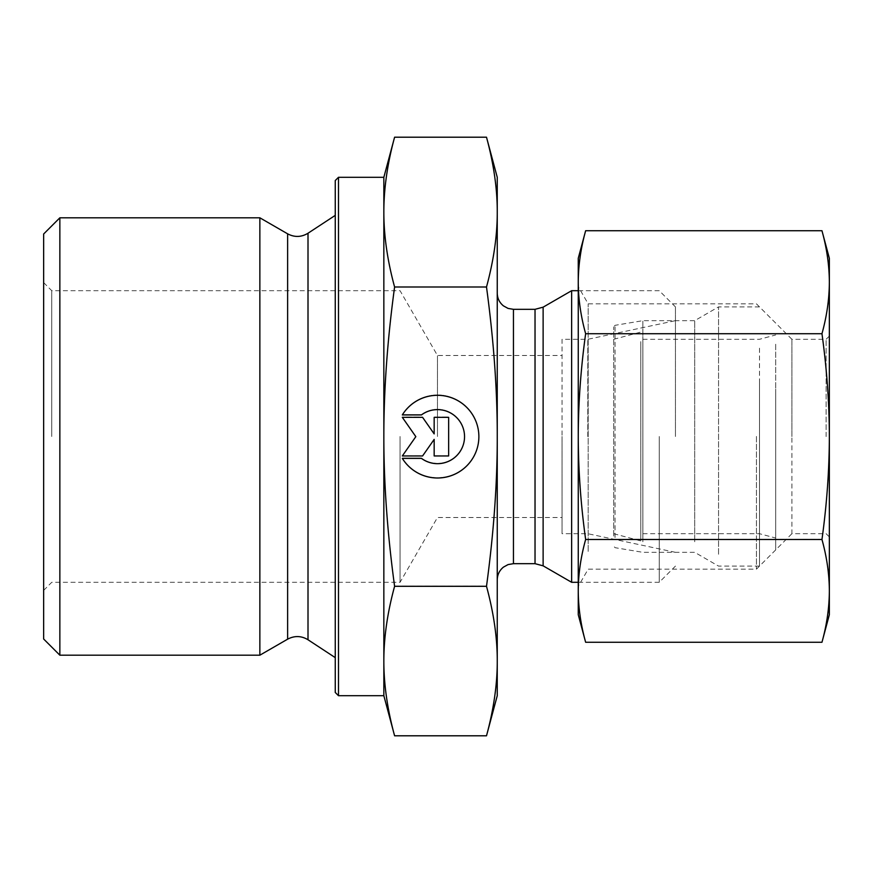 <?xml version="1.0" encoding="UTF-8"?>
<svg xmlns="http://www.w3.org/2000/svg" width="873" height="873" viewBox="0 0 873 873"><rect width="100%" height="100%" fill="white"/><g stroke="black" fill="none" stroke-linecap="round" stroke-linejoin="round"><path stroke-width="0.65" stroke-dasharray="4.37 3.27" d="M437.46 436.5L437.46 355.497L437.46 436.5M562.048 436.5L562.048 533.698L562.048 436.5M402.322 458.063L402.322 458.063A41.358 41.358 180 0 0 478.873 436.347A41.358 41.358 180 0 0 402.322 414.631L402.322 414.631A41.358 41.358 0 0 1 478.873 436.347A41.358 41.358 0 0 1 402.322 458.063L421.43 458.063L402.322 458.063M421.43 458.063L421.43 458.063A27.03 27.03 180 0 0 464.545 436.347A27.03 27.03 180 0 0 421.43 414.631A27.03 27.03 -0 0 1 464.545 436.347A27.03 27.03 -0 0 1 421.43 458.063M421.43 414.631L402.322 414.631L421.43 414.631M448.646 455.651L434.165 455.651L448.646 455.651L448.646 417.043L434.165 417.043L434.165 433.586L422.587 417.043L402.322 417.043L415.832 436.347L402.322 455.651L422.587 455.651L434.165 439.108L434.165 455.651L434.165 439.108L422.587 455.651L402.322 455.651L415.832 436.347L402.322 417.043L422.587 417.043L434.165 433.586L434.165 417.043L448.646 417.043L448.646 455.651M402.322 414.937L402.322 414.937A41.358 41.358 180 0 1 478.873 436.653L478.873 436.653M402.322 458.369L421.43 458.369A27.03 27.03 0 0 0 464.545 436.653L464.545 436.653M448.646 417.349L434.165 417.349M434.165 433.892L422.587 417.349L402.322 417.349M415.832 436.653L402.322 455.957M434.165 439.414L434.165 455.957M59.855 217.803L59.855 655.197M43.65 639.003L43.65 233.997M43.65 436.5L43.65 590.399L43.65 436.5M259.859 217.803L259.859 655.197M394.596 735.797C387.405 709.345 383.825 684.388 383.847 660.894C383.825 637.41 387.405 612.442 394.596 586.001C387.416 533.207 383.836 483.369 383.847 436.5L383.847 695.705M394.596 286.704C387.405 260.307 383.825 235.394 383.847 211.953L383.847 436.347C383.825 389.423 387.405 339.542 394.596 286.704L486.501 286.704C493.747 340.241 497.326 390.122 497.25 436.347C497.326 482.573 493.747 532.454 486.501 586.001C493.747 612.791 497.326 637.759 497.25 660.894C497.326 684.039 493.747 708.996 486.501 735.797M383.847 177.295L383.847 211.953C383.825 188.513 387.405 163.6 394.596 137.203M335.254 692.464L335.254 180.536M338.495 177.295L338.495 695.705M335.254 436.5L335.254 215.369L335.254 436.5M394.596 586.001L486.501 586.001M51.747 436.5L51.747 290.698L51.747 436.5M400.052 436.5L400.052 582.302L400.052 436.5M497.25 695.705L497.25 177.295M486.501 137.203C493.747 163.949 497.326 188.863 497.25 211.953C497.326 235.044 493.747 259.958 486.501 286.704M497.25 436.5L497.25 579.868L497.25 436.5M587.802 436.5L587.802 339.302L587.802 436.5M675.451 436.5L675.451 306.903L675.451 436.5M571.64 290.698L571.64 582.302M659.246 436.5L659.246 582.302L659.246 436.5M775.693 344.235L775.693 538.041L775.693 344.235M759.499 348.185L759.499 533.698L759.499 348.185M613.697 536.066L613.697 326.917L613.697 536.066M642.855 541.751L642.855 320.675L642.855 541.751M613.697 348.185L613.697 533.698L613.697 348.185M642.855 343.034L642.855 539.372L642.855 343.034M642.855 348.185L642.855 533.698L642.855 348.185M759.499 382.374L759.499 566.097L759.499 382.374M775.693 389.14L775.693 549.903L775.693 389.14M718.544 554.257L718.544 306.903L718.544 554.257M694.701 541.751L694.701 320.675L694.701 541.751M826.109 436.555L826.109 339.302L826.109 436.555M829.35 436.555L829.35 336.061L829.35 436.555M791.898 436.555L791.898 339.302L791.898 436.555M829.35 614.701L829.35 258.299M588.184 551.409L588.184 303.859L588.184 551.409M578.253 566.315L578.253 286.65L578.253 566.315M756.455 436.424L756.455 569.141L756.455 436.424M821.962 230.734C826.818 248.238 829.274 265.37 829.35 282.121C829.274 298.872 826.818 316.004 821.962 333.508C826.818 368.57 829.274 402.857 829.35 436.402C829.274 469.936 826.818 504.223 821.962 539.285C826.818 556.821 829.274 573.987 829.35 590.77C829.274 607.564 826.818 624.719 821.962 642.266M585.641 642.266C580.785 624.719 578.33 607.564 578.253 590.77L578.253 614.701M585.641 539.285C580.785 504.223 578.33 469.936 578.253 436.402L578.253 590.77C578.33 573.987 580.785 556.821 585.641 539.285L821.962 539.285M578.253 436.402C578.33 402.857 580.785 368.57 585.641 333.508C580.785 316.004 578.33 298.872 578.253 282.121L578.253 436.402M578.253 258.299L578.253 282.121C578.33 265.37 580.785 248.238 585.641 230.734M585.641 333.508L821.962 333.508M675.451 552.325L587.802 533.698L562.048 533.698L562.048 339.302L587.802 339.302L675.451 320.675M829.35 336.061L826.109 339.302L791.898 339.302L791.898 533.698L826.109 533.698L829.35 536.939M308.005 639.756L308.005 233.244M287.621 639.178L287.621 233.822M543.126 307.165L543.126 565.835M535.029 563.674L535.029 309.326M513.455 309.326L513.455 563.674M615.05 537.517L615.05 325.323L615.05 537.517M640.815 341.605L640.815 540.933L640.815 341.605M43.65 590.399L51.747 582.302L400.052 582.302L437.46 517.503L562.048 517.503M43.65 282.601L51.747 290.698L400.052 290.698L437.46 355.497L562.048 355.497M675.451 306.903L659.246 290.698L578.253 290.698M675.451 566.097L659.246 582.302L578.253 582.302M642.855 533.698L759.499 533.698L775.693 538.041M642.855 339.302L759.499 339.302L775.693 334.959M775.693 549.903L759.499 566.097L718.544 566.097L694.701 552.325L642.855 552.325L615.05 547.677L613.697 546.083M775.693 323.097L759.499 306.903L718.544 306.903L694.701 320.675L642.855 320.675L615.05 325.323L613.697 326.917M613.697 533.698L640.815 540.933L642.855 539.372M613.697 339.302L640.815 332.067L642.855 333.628M791.898 339.302L756.455 303.859L588.184 303.859L578.253 286.65M791.898 533.698L756.455 569.141L588.184 569.141L578.253 586.35"/><path stroke-width="1.31" d="M402.322 414.937L421.43 414.937L402.322 414.937A41.358 41.358 0 0 1 478.873 436.653A41.358 41.358 0 0 1 402.322 458.369A41.358 41.358 180 0 0 478.873 436.653M421.43 414.937L421.43 414.937A27.03 27.03 0 0 1 464.545 436.653L464.545 436.653A27.03 27.03 180 0 0 421.43 414.937M402.322 458.369L421.43 458.369A27.03 27.03 180 0 0 464.545 436.653M434.165 417.349L448.646 417.349L448.646 455.957L434.165 455.957L434.165 439.414L422.587 455.957L402.322 455.957L415.832 436.653L402.322 417.349L422.587 417.349L434.165 433.892L434.165 417.349L434.165 433.892M402.322 417.349L415.832 436.653M402.322 455.957L422.587 455.957L434.165 439.414M434.165 455.957L448.646 455.957L448.646 417.349M59.855 655.197L59.855 217.803L259.859 217.803L259.859 655.197L59.855 655.197L43.65 639.003L43.65 233.997L59.855 217.803M338.495 695.705L338.495 177.295L335.254 180.536L335.254 692.464L338.495 695.705L383.847 695.705L383.847 661.047C383.825 684.487 387.405 709.4 394.596 735.797L486.501 735.797L497.25 695.705L497.25 661.047C497.326 637.956 493.747 613.042 486.501 586.296C493.747 532.759 497.326 482.878 497.25 436.653L497.25 436.5C497.315 390.318 493.736 340.492 486.501 286.999C493.747 260.209 497.326 235.241 497.25 212.106C497.326 188.961 493.747 164.004 486.501 137.203L497.25 177.295L497.25 436.5M383.847 695.705L394.596 735.797M394.596 137.203C387.405 163.655 383.825 188.612 383.847 212.106L383.847 177.295L394.596 137.203L486.501 137.203M383.847 436.653C383.825 483.577 387.405 533.458 394.596 586.296C387.405 612.693 383.825 637.606 383.847 661.047L383.847 212.106C383.825 235.59 387.405 260.558 394.596 286.999C387.405 339.848 383.825 389.729 383.847 436.653M394.596 286.999L486.501 286.999M394.596 586.296L486.501 586.296M486.501 735.797C493.747 709.051 497.326 684.137 497.25 661.047L497.25 436.653M543.126 565.835L571.64 582.302L571.64 290.698L543.126 307.165L535.029 309.326L535.029 563.674L543.126 565.835L543.126 307.165M829.35 258.299L829.35 614.701L821.962 642.266C826.818 624.762 829.274 607.63 829.35 590.879C829.274 574.128 826.818 556.996 821.962 539.492C826.818 504.43 829.274 470.143 829.35 436.598C829.274 403.064 826.818 368.777 821.962 333.715C826.818 316.179 829.274 299.013 829.35 282.23C829.274 265.436 826.818 248.281 821.962 230.734L829.35 258.299M585.641 539.492C580.785 556.996 578.33 574.128 578.253 590.879L578.253 436.598C578.33 470.143 580.785 504.43 585.641 539.492L821.962 539.492M585.641 642.266L578.253 614.701L578.253 590.879C578.33 607.63 580.785 624.762 585.641 642.266L821.962 642.266M585.619 230.799L585.641 230.734C580.785 248.281 578.33 265.436 578.253 282.23L578.253 258.299L585.619 230.799M578.253 282.23C578.33 299.013 580.785 316.179 585.641 333.715C580.785 368.777 578.33 403.064 578.253 436.598L578.253 282.23M585.641 230.734L821.962 230.734M585.641 333.715L821.962 333.715M308.005 639.756C301.316 635.73 294.517 635.533 287.621 639.178L287.621 233.822C294.517 237.467 301.316 237.27 308.005 233.244L308.005 639.756L335.254 657.631M535.029 563.674L513.455 563.674L513.455 309.326L535.029 309.326M338.495 177.295L383.847 177.295M308.005 233.244L335.254 215.369M287.621 233.822L259.859 217.803M287.621 639.178L259.859 655.197M513.455 309.326L508.086 308.42L503.415 305.856C499.421 302.549 497.359 298.315 497.25 293.132M513.455 563.674L508.086 564.58L503.415 567.144C499.421 570.451 497.359 574.685 497.25 579.868M578.253 290.698L571.64 290.698M578.253 582.302L571.64 582.302"/></g></svg>
